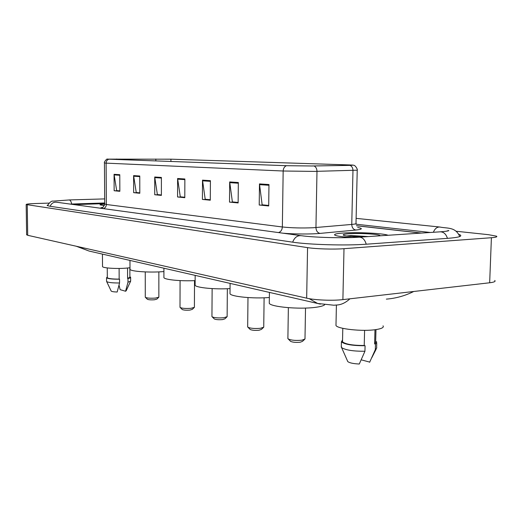 <?xml version="1.0" encoding="UTF-8"?>
<svg xmlns="http://www.w3.org/2000/svg" width="523" height="523" viewBox="0 0 523 523"><rect width="100%" height="100%" fill="white"/><g stroke="black" fill="none" stroke-linecap="round" stroke-linejoin="round"><path stroke-width="0.78" d="M74.103 204.617L104.692 203.617L74.044 204.611M421.126 233.088L356.49 225.759M104.692 202.976L70.206 204.081M430.324 232.48L356.032 224.204M49.064 203.107L35.76 203.519C29.353 203.741 26.157 204.081 26.176 204.532L307.557 247.627C315.97 248.968 333.739 249.497 343.997 248.686L491.404 237.717C495.922 237.357 497.615 236.841 496.484 236.174L488.489 234.69L456.278 231.258M26.621 234.677L27.706 235.298L306.668 298.162C315.023 300.137 332.68 300.856 342.892 299.614L489.665 282.773C494.163 282.217 495.863 281.446 494.751 280.459M47.75 204.931L47.122 205.519L49.77 206.225L292.148 242.097C308.792 244.712 345.997 245.784 366.682 244.182L447.91 238.325C458.442 237.494 462.509 236.35 460.109 234.886L458.919 234.382M77.299 246.47L89.028 251.04L93.499 252.06M320.364 304.131L317.611 303.464L309.191 298.659M386.569 299.104L386.36 299.123C395.872 298.372 405.005 295.828 413.752 291.481M349.946 298.803C345.5 302.824 341.055 304.889 336.609 305.014L333.837 305.223L317.611 303.464L89.028 251.033L76.234 246.228M388.04 235.272C383.66 233.336 357.686 232.055 343.663 233.01C336.635 233.48 333.687 234.186 334.818 235.128C336.668 236.128 342.408 236.926 352.044 237.527C342.408 236.926 336.668 236.128 334.818 235.128C333.687 234.186 336.635 233.48 343.663 233.01C357.686 232.055 383.66 233.336 388.04 235.272M311.505 165.981L286.722 165.699L107.66 159.149L170.929 159.182L349.089 164.935L353.175 165.15L349.73 165.379L311.505 165.981M311.786 165.987L350.07 165.386L353.117 165.105L349.397 164.935L171.198 159.182L107.3 159.129L286.375 165.699L311.786 165.987M119.845 190.908L116.675 190.594L114.066 174.322L114.145 190.738L119.845 191.3L119.774 174.695L114.066 174.322M119.845 190.941L114.145 190.738M139.804 192.856L136.242 192.51L133.607 175.61L133.653 192.66L139.804 193.268L139.772 176.016L133.607 175.61M139.804 192.889L133.653 192.66M161.385 194.961L157.377 194.569L154.723 177.003L154.73 194.733L161.385 195.393L161.398 177.441L154.723 177.003M161.385 195.001L154.73 194.733M268.704 205.447L262.154 204.807L259.473 183.906L259.218 205.023L268.698 205.957L268.972 184.534L259.473 183.906M268.704 205.487L259.218 205.023M238.142 202.46L232.375 201.898L229.682 181.939L229.512 202.1L238.135 202.944L238.331 182.514L229.682 181.939M238.142 202.499L229.512 202.1M210.285 199.74L205.193 199.243L202.506 180.147L202.408 199.426L210.285 200.204L210.409 180.67L202.506 180.147M210.285 199.779L202.408 199.426M184.802 197.249L180.291 196.811L177.611 178.506L177.565 196.981L184.796 197.694L184.861 178.99L177.611 178.506M184.796 197.289L177.565 196.981M104.652 204.016C101.299 204.264 99.762 204.558 100.037 204.892L104.384 205.578L100.037 204.892C99.762 204.558 101.299 204.264 104.652 204.016M421.512 233.062L356.457 225.694M336.008 324.129L335.982 325.515C337.766 329.019 362.766 331.674 375.808 329.614C381.725 328.699 384.137 327.444 383.039 325.842M368.297 236.579L351.155 235.533L346.618 235.978M380.058 235.801L380.058 235.592C379.705 234.16 359.837 232.977 349.312 233.722C344.062 234.082 342.212 234.624 343.755 235.337C346.501 236.206 352.391 236.769 361.419 237.03M374.984 329.725L374.618 343.892L375.658 342.075L375.978 329.588M361.249 359.837L369.722 362.106M374.618 343.892L375.468 344.121L375.331 349.606L376.808 347.88M375.331 349.606L369.637 362.276M375.468 344.121L376.769 342.088L375.677 341.225M342.532 340.761L342.506 341.839C345.592 344.258 352.829 345.474 364.23 345.494L364.596 330.327M347.462 360.85L347.795 361.615C349.619 362.949 353.45 363.753 359.288 364.015L364.936 351.247L365.074 345.723L364.23 345.494M341.316 346.089L341.617 347.632C345.664 350.135 353.437 351.338 364.936 351.247M342.552 339.911L341.408 341.839C344.82 344.474 352.711 345.768 365.074 345.723M349.894 236.383L361.243 237.03M351.155 235.533L366.479 236.697M290.337 341.094L290.638 341.395C292.873 342.336 296.064 342.611 300.202 342.225L302.471 341.362L304.491 339.499M287.898 338.185L288.278 339.022C291.435 340.342 295.959 340.728 301.843 340.185L305.053 338.976M269.293 302.091L269.28 303.333C270.888 306.896 298.947 309.485 314.911 307.406C320.037 306.779 323.266 305.929 324.6 304.857M249.994 329.287L250.236 329.523C252.197 330.34 255.132 330.575 259.048 330.235L261.376 329.431L263.344 327.575M247.673 326.614L247.987 327.293C250.759 328.431 254.93 328.764 260.487 328.294L263.782 327.156M230.015 292.795L230.002 293.776C231.277 296.672 253.766 298.868 269.358 297.495M214.155 318.788L214.352 318.978C216.091 319.69 218.81 319.899 222.523 319.599L224.89 318.84L226.799 317.016M211.946 316.31L212.207 316.866C214.665 317.866 218.522 318.154 223.798 317.736L227.152 316.677M195.112 284.492L195.112 285.277C196.138 287.715 215.28 289.585 230.048 288.578M182.115 309.394L182.272 309.551C183.821 310.178 186.358 310.361 189.882 310.093L192.281 309.387L194.131 307.596M180.004 307.086L180.219 307.55C182.409 308.426 186.011 308.681 191.019 308.309L194.412 307.321L194.517 280.635M163.908 277.027L163.908 277.661C164.745 279.746 181.259 281.348 195.131 280.603M147.29 299.182L147.414 299.3C148.774 299.842 151.121 299.999 154.442 299.771L156.861 299.117L158.639 297.378M145.283 297.051L145.466 297.417C147.388 298.182 150.716 298.398 155.436 298.077L158.855 297.162L158.855 271.882M129.998 268.881L129.998 269.371C130.613 271.444 149.866 272.784 163.143 271.614L163.915 271.548M102.515 266.312L102.515 266.619C102.894 268.064 116.361 268.959 126.056 268.155L129.998 267.743M127.553 268.024L127.586 278.399L129.881 277.275L129.854 267.763M119.022 285.146L120.133 289.664L125.572 291.246L126.193 290.755L130.547 281.367M127.586 278.399L127.978 278.504L127.991 282.243L130.678 281.086M127.991 282.243L125.572 291.246M127.978 278.504C129.952 278.125 130.835 277.713 130.632 277.262L129.881 276.785M107.307 277.471L107.307 277.706C108.431 278.654 112.386 279.119 119.159 279.105L119.113 268.449M111.124 290.919L111.203 291.089C111.876 291.605 113.864 291.919 117.178 292.017L119.558 282.976L119.545 279.21L119.159 279.105M106.568 281.184L106.659 281.564C108.241 282.551 112.543 283.021 119.558 282.976M107.3 276.981L106.548 277.726C107.81 278.752 112.144 279.249 119.545 279.21M50.169 206.284C51.47 203.257 53.647 201.911 56.7 202.238L289.5 234.088M47.443 205.702C49.731 202.231 51.64 200.708 53.156 201.133L69.291 199.949C70.389 200.217 71.18 201.577 71.664 204.035M459.75 236.559C455.494 226.694 447.433 228.629 439.921 227.041C437.071 226.838 434.894 228.584 433.384 232.277M447.427 238.364C446.093 234.108 443.72 231.924 440.314 231.82L359.301 237.174C343.343 238.351 313.637 237.468 301.346 235.703C297.384 235.304 294.495 237.462 292.664 242.175M366.211 244.215C364.897 239.658 362.596 237.305 359.301 237.174M27.706 235.298L27.255 204.833M489.665 282.773L491.404 237.717M342.892 299.614L343.997 248.686M306.668 298.162L307.557 247.627M103.208 208.599C105.162 208.076 106.208 206.709 106.352 204.5L282.348 226.975C291.612 227.956 301.895 228.211 313.212 227.734L351.757 224.432C355.359 224.099 356.778 223.687 356.006 223.19L357.222 170.341M101.011 208.298C100.213 207.997 100.769 207.709 102.671 207.435M104.692 203.957L106.352 204.5L106.123 163.137L104.456 162.96M353.633 165.248C355.49 165.229 357.961 169.883 357.229 170.184L314.231 171.4L283.165 171.008C283.329 168.373 284.401 166.608 286.375 165.699M314.048 165.961C315.931 166.909 316.912 168.707 316.984 171.354L315.951 227.544C316.14 230.872 317.507 232.82 320.063 233.402C311.362 234.265 294.018 234.18 283.146 233.219M357.686 227.485C363.08 228.466 362.459 229.316 355.823 230.035C353.293 229.486 351.933 227.623 351.757 224.432L352.973 170.55C352.907 168.014 351.94 166.288 350.07 165.386M108.719 159.234C107.078 159.894 106.215 161.195 106.123 163.137L283.165 171.008L282.348 226.975C282.119 229.957 280.831 231.826 278.484 232.578M355.823 230.035L320.063 233.402M170.929 159.182L170.923 161.489M155.828 159.012L155.828 160.94M116.707 158.992L116.707 159.515M349.089 164.935L349.076 165.392M177.663 179.154L184.854 179.631M202.551 180.821L210.403 181.344M229.728 182.645L238.325 183.22M259.513 184.639L268.966 185.273M154.775 177.617L161.398 178.062M133.659 176.199L139.772 176.611M114.119 174.891L119.78 175.27M69.114 199.943L104.665 198.903M356.117 218.359L439.503 226.995M300.653 235.612L290.187 234.18M446.322 231.225L448.479 230.545C449.257 230.414 449.473 231.133 440.314 231.82M26.621 234.853L26.176 204.532M102.462 207.533L102.103 207.644C102.443 208.285 103.306 207.115 104.698 204.12L104.456 163.013C103.593 162.267 107.274 158.208 107.3 159.129M335.982 325.515L336.407 305.033M371.794 357.732L376.168 349.135M376.625 347.514L376.737 343.291M342.506 341.839L342.8 328.326M347.795 361.615L341.617 347.632M341.29 347.265L341.408 341.839M290.638 341.395L288.278 339.022M287.885 338.669L288.363 307.674M269.28 303.333L269.423 292.416M304.994 338.623L305.524 308.067M250.236 329.523L247.987 327.293M247.673 326.993L247.987 297.567M230.002 293.776L230.094 283.394M263.742 326.862L264.108 297.796M214.352 318.978L212.207 316.866M211.946 316.618L212.129 288.604M195.112 285.277L195.157 275.379M227.126 316.428L227.355 288.722M182.272 309.551L180.219 307.55M180.004 307.334L180.075 280.603M163.908 277.661L163.915 268.214M147.414 299.3L145.466 297.417M145.283 297.241L145.257 271.921M129.998 269.371L129.972 260.428M102.515 266.619L102.436 254.113M130.639 280.969L130.632 277.53M107.307 277.706L107.248 267.926M111.203 291.089L106.659 281.564M106.574 281.452L106.548 277.726"/></g></svg>
